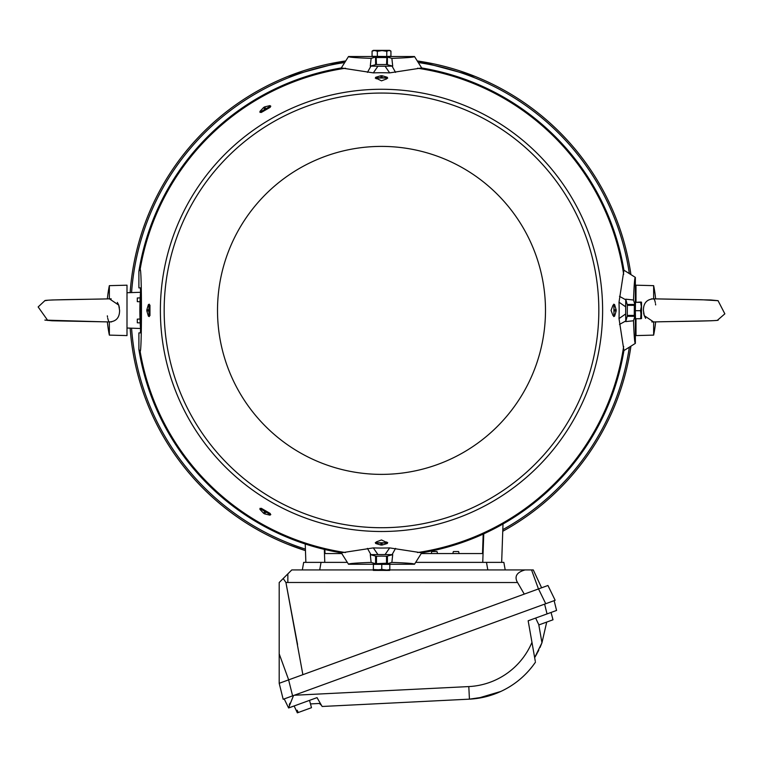 <?xml version="1.0" encoding="UTF-8"?>
<svg xmlns="http://www.w3.org/2000/svg" width="763" height="763" viewBox="0 0 763 763"><rect width="100%" height="100%" fill="white"/><g stroke="black" fill="none" stroke-linecap="round" stroke-linejoin="round"><path stroke-width="1.14" d="M131.57 328.185A250.56 250.56 0 0 0 305.4 549.112M502.807 529.627A250.56 250.56 0 0 0 629.246 347.842M629.246 272.925A250.56 250.56 0 0 0 418.954 62.642M344.046 62.642A250.56 250.56 0 0 0 131.57 292.591M130.139 328.138A251.981 251.981 0 0 0 305.458 550.619L287.985 544.372M502.75 531.277A251.981 251.981 0 0 0 630.829 346.841M271.657 537.171L275.443 538.964M277.904 540.09L280.212 541.12M280.279 541.148L282.339 542.035M284.303 542.865L285.982 543.561M286.135 543.628L287.842 544.315M275.424 81.813L271.657 83.606M345.048 61.05A251.981 251.981 0 0 0 130.139 292.639A251.981 251.981 0 0 1 345.048 61.05L287.928 76.424M287.842 76.453L284.303 77.902M282.339 78.732L280.193 79.667M277.885 80.697L276.673 81.24M491.343 83.606L487.557 81.813M485.096 80.687L482.788 79.657M482.721 79.629L480.661 78.732M478.697 77.902L477.018 77.206M476.865 77.149L475.158 76.453M475.015 76.395L417.952 61.05A251.981 251.981 0 0 1 630.829 273.936A251.981 251.981 0 0 0 417.952 61.05M381.5 527.719A217.331 217.331 0 0 1 164.169 310.388A217.331 217.331 0 0 1 381.5 93.057A217.331 217.331 0 0 1 598.831 310.388A217.331 217.331 0 0 1 381.5 527.719M376.474 64.54L386.526 64.54M388.806 56.386L388.806 57.044L387.785 57.149L375.215 57.149L374.213 57.063L374.194 56.395M388.853 50.463L373.317 50.358L389.683 50.358L388.853 50.463L390.933 51.083L390.933 56.271L386.784 56.5L386.784 51.312L388.853 50.463M389.683 50.358L390.933 51.083M386.784 51.312L382.063 50.587L377.351 51.321L374.709 50.492L372.067 51.121L373.05 50.549M372.067 51.121L372.067 56.309L386.784 56.5M377.351 51.321L377.351 56.51M375.215 57.149L371.123 58.37L370.293 66.114L377.923 66.219L373.326 72.876A237.655 237.655 0 0 1 389.674 72.876L385.077 66.219L377.923 66.219M374.194 56.519L348.51 56.519C348.395 57.215 355.94 57.826 371.123 58.37M387.785 57.149L391.877 58.37C407.013 57.826 414.547 57.215 414.49 56.519L388.806 56.519M538.964 624.897L537.801 622.646L538.964 624.897L552.917 619.823L552.355 617.343L553.013 619.785L551.048 612.46L547.052 613.91L544.61 604.134M641.521 302.205L640.653 302.358L641.33 306.526L641.511 302.205L640.901 302.043L641.521 302.205L641.521 318.572L640.91 318.419L641.521 318.572L640.538 310.694L635.35 310.694L635.474 318.724L640.662 318.724L641.33 306.526L640.538 310.694M641.521 318.572L640.662 318.724M635.465 317.694L634.835 317.694L634.74 316.674L634.74 304.094L634.835 303.083L635.455 303.083M635.35 310.694L635.465 302.358L640.901 302.043M640.653 302.358L635.465 302.358M634.339 315.424L627.339 315.424L627.281 314.833L627.339 305.343L634.339 305.343L634.272 314.833L634.806 315.787M305.868 562.369L305.229 543.981M503.008 523.981L501.663 562.369M140.545 328.5L127.001 328.023L127.001 335.586L109.357 335.119L109.357 321.929L108.727 321.347M140.545 292.277L127.001 292.744L127.001 328.023M635.36 328.052L635.999 328.023L635.999 318.724M635.36 292.725L635.999 292.744L635.999 302.043M431.257 553.547L437.552 553.547L437.018 551.535L431.791 551.535L431.257 553.547L421.367 553.547M458.592 551.535L453.375 551.535L452.831 553.547L459.135 553.547L458.592 551.535L459.135 553.547L482.512 553.547L483.189 534.09M140.02 301.738L137.302 301.643L137.302 297.99L140.192 297.885M140.192 322.883L137.302 322.787L137.302 319.134L140.02 319.039M341.633 553.547L325.019 553.547L324.876 549.513M452.831 553.547L437.552 553.547M534.92 657.191L536.151 655.131M536.675 654.215L537.162 653.328M537.791 652.146L538.831 650.076M540.013 647.539L541.959 642.78L546.718 622.074M538.716 624.363L541.959 642.78L534.653 657.62L531.964 642.36L535.273 661.168M485.478 696.81L469.426 699.156A85.046 85.046 0 0 0 535.454 662.16C526.546 675.055 514.996 684.831 500.795 691.459L493.442 694.444M493.28 694.502L485.821 696.724M535.454 662.16A85.046 85.046 0 0 1 469.426 699.156L322.139 706.481L317.026 697.63L288.614 707.978L284.198 698.918L545.736 603.724L538.516 588.922L547.939 585.488L555.159 600.29L545.736 603.724L554.129 600.662L556.57 610.448L528.158 620.786L531.964 642.36A72.447 72.447 0 0 1 468.806 686.576L294.251 695.255M320.718 704.325L319.401 703.467L321.423 705.327M468.806 686.576L469.426 699.156A85.046 85.046 0 0 0 487.872 696.19A85.046 85.046 0 0 1 469.426 699.156L476.961 698.45M477.419 698.383L500.795 691.459A85.046 85.046 0 0 1 493.461 694.435A85.046 85.046 0 0 0 500.795 691.459M293.526 695.522L288.576 707.902L294.136 705.966L297.341 712.842M289.911 703.257L289.291 704.735M319.401 703.467L310.474 703.915M524.257 594.11L517.572 582.531L285.925 582.484L302.873 674.692M538.516 588.922L279.191 683.305L283.178 699.29L279.191 683.305L279.191 582.531L287.851 573.871L287.851 582.531M373.202 569.932L291.79 569.932L287.851 573.871M297.541 644.458L285.925 582.484L283.216 578.507M541.606 587.796L533.28 569.932L389.779 569.932M525.068 569.932C517.209 572.136 514.5 575.96 516.933 581.425L517.572 582.531M288.614 679.881L292.601 695.856L283.178 699.29M302.339 569.932L303.674 562.369L346.955 562.369M416.045 562.369L503.857 562.369L505.192 569.932M296.693 710.401L297.446 712.804L298.247 712.518L297.189 710.219L296.693 710.401L297.189 710.219M311.38 707.73L298.247 712.518M47.745 320.47L38.15 306.945L44.845 300.698L47.525 300.307L45.551 300.517M118.847 305.467L119.381 307.727M111.617 321.872L110.749 321.948M108.451 320.813L107.697 318.209M107.507 317.084L107.335 315.834M117.359 302.406L118.723 305.095L109.405 298.838M44.845 300.698C43.253 299.582 95.68 299.334 109.843 298.819L111.217 298.858M118.723 305.095L119.591 310.388C119.591 317.656 116.176 321.5 109.357 321.929L52.208 320.784L44.855 320.079M107.154 321.881L107.383 321.891A122.671 122.671 0 0 0 109.357 335.119M109.357 298.829L109.357 285.648A122.671 122.671 0 0 0 107.383 298.886L103.148 298.982M109.357 285.648L127.001 285.19L127.001 292.744M373.441 569.541L385.792 570.219L389.817 569.551L389.817 564.362L373.441 564.353L373.317 570.4L373.441 564.353M373.183 569.789L373.317 570.4L381.767 569.427L381.767 564.239M374.194 564.343L374.194 563.723L381.7 563.533L388.806 563.723L388.806 564.343M381.767 569.427L389.683 570.409L389.817 569.551M389.683 570.409L373.298 570.4M376.464 563.218L376.464 556.227L381.643 556.093L386.536 556.227L386.536 563.218L376.102 563.695M387.27 77.893L382.091 77.778L382.091 75.728L387.27 77.273L387.48 77.931L386.65 77.931L386.727 78.866L381.5 80.84L375.52 77.931L375.73 77.273L380.909 75.728L380.909 77.778L375.73 77.893M386.727 78.808L386.727 78.007L376.273 78.007L376.273 78.808M269.873 106.572L270.264 107.268L261.213 112.495L260.812 111.808L270.503 106.114L260.288 111.97L259.954 111.388L263.655 107.469L264.713 109.29M260.927 111.932L260.03 112.447L260.812 111.808M260.812 508.969L261.213 508.272L270.264 513.509L269.873 514.195L260.097 508.644L270.274 514.567L269.94 515.149L264.685 513.9L265.743 512.078M613.07 315.615L613.872 315.615L613.023 315.615L611.049 310.388L613.023 305.152L613.872 305.152L613.957 316.368L613.986 304.618L614.606 304.618L616.151 309.788L614.101 309.788M386.536 556.303L392.707 554.653L385.077 554.548L389.674 547.901A237.655 237.655 0 0 1 373.326 547.901L377.923 554.548L385.077 554.548M613.71 305.2L613.719 304.189L614.606 304.618M614.101 310.98L616.151 310.98A234.661 234.661 0 0 0 616.151 309.788M616.151 310.98L614.606 316.159L613.719 316.588L613.71 315.567M382.091 75.728A234.661 234.661 0 0 0 381.5 75.728A234.661 234.661 0 0 0 380.909 75.728M387.27 77.273L387.699 78.169L386.679 78.169M375.73 542.875L380.909 542.989L380.909 545.04L375.73 543.494L375.52 542.846L376.35 542.846L376.273 541.93L381.5 539.956L387.48 542.846L387.27 543.494L382.091 545.04L382.091 542.989L387.27 542.875M376.273 541.978L376.273 542.76L386.727 542.76L386.727 541.978M386.679 542.598L387.699 542.598L387.27 543.494M380.909 545.04A234.661 234.661 0 0 0 381.5 545.04A234.661 234.661 0 0 0 382.091 545.04M389.674 547.901L421.701 552.813A245.734 245.734 0 0 0 623.924 350.579L619.012 318.562L625.66 313.955L625.66 306.812L619.012 302.215A237.655 237.655 0 0 1 619.012 318.562M619.012 302.215L623.924 270.188A245.734 245.734 0 0 0 421.701 67.964L389.674 72.876M149.29 315.567L149.281 316.588L148.394 316.159L146.849 310.98L148.899 310.98L149.014 316.159L148.394 316.159M149.958 305.162L149.128 305.162L149.128 315.615L149.958 315.615L149.958 305.162L149.043 305.238L149.043 304.408L148.899 309.788L146.849 309.788A234.661 234.661 0 0 0 146.849 310.98M146.849 309.788L148.394 304.618L149.281 304.189L149.29 305.2M264.713 511.487L263.655 513.308L259.954 509.379L260.03 508.32L260.927 508.845M269.911 514.033L270.817 514.558L269.94 515.149M263.655 513.308A234.661 234.661 0 0 0 264.685 513.9M265.743 108.699L264.685 106.868L269.94 105.618L270.817 106.219L269.911 106.744M260.03 112.447L259.954 111.388M264.685 106.868A234.661 234.661 0 0 0 263.655 107.469M373.326 72.876L341.299 67.964A245.734 245.734 0 0 0 138.895 271.304L140.115 269.53C141.899 266.668 141.899 354.127 140.115 351.247L138.895 349.473A245.734 245.734 0 0 0 341.299 552.813L373.326 547.901M375.73 543.494L375.301 542.598L376.321 542.598M376.321 78.169L375.301 78.169L375.73 77.273M377.923 554.548L370.293 554.653L371.123 562.407C355.987 562.941 348.453 563.561 348.51 564.248L341.299 552.813M370.923 554.634L367.442 548.387M385.077 66.219L392.707 66.114L391.877 58.37M392.077 66.143L395.558 72.38M414.49 56.519L421.701 67.964M625.66 313.955L625.765 321.595L633.519 320.765C634.053 335.901 634.673 343.436 635.36 343.379L623.924 350.579M625.746 320.965L619.499 324.437M619.499 296.33L625.746 299.811L625.66 306.812M623.924 270.188L635.36 277.398C634.673 277.284 634.063 284.818 633.519 300.012L625.765 299.182L625.746 299.811M634.74 316.674L633.519 320.765M635.36 343.379L635.36 317.694M635.36 303.083L635.36 277.398M634.74 304.094L633.519 300.012M625.765 321.595L627.424 315.424M627.424 305.343L625.765 299.182M367.442 72.38L370.923 66.143M341.299 67.964L348.51 56.519M395.558 548.387L392.077 554.634M421.701 552.813L414.49 564.248C414.605 563.561 407.06 562.951 391.877 562.407L392.707 554.653M387.785 563.628L391.877 562.407M375.215 563.628L371.123 562.407M348.51 564.248L374.194 564.248M388.806 564.248L414.49 564.248M392.707 66.114L386.536 64.464M376.464 64.464L370.293 66.114M370.293 554.653L376.464 556.303M138.895 271.304L138.895 287.88L140.421 287.88L140.64 294.175L140.64 326.593L140.421 332.897L138.895 332.897L138.895 349.473M613.957 304.408L613.957 305.238L613.07 305.162M382.091 77.778L380.909 77.778M149.043 316.368L149.043 315.539L149.958 315.615M148.899 309.788L148.899 310.98M270.817 514.558L270.274 514.567M270.503 514.653L269.864 514.195M380.909 542.989L382.091 542.989M140.611 329.406A241.633 241.633 0 0 1 140.611 291.371M653.643 298.829L653.643 285.648A122.671 122.671 0 0 1 655.617 298.886L710.792 299.983L718.04 300.67L724.85 313.831L717.449 320.25M644.153 315.31L643.619 313.049M651.383 298.905L652.251 298.829M718.145 300.698L702.008 299.754L653.128 298.819L654.263 299.401M654.54 299.926L654.826 300.679M654.835 300.698L655.303 302.558M655.493 303.693L655.665 304.933M645.641 318.362L644.277 315.672L653.595 321.938M718.155 320.079C719.747 321.185 667.32 321.442 653.157 321.957L651.783 321.91M635.999 292.744L635.999 285.19L653.643 285.648M653.643 298.838C646.824 299.268 643.409 303.121 643.409 310.388L644.277 315.672M653.643 321.938L653.643 335.119A122.671 122.671 0 0 0 655.617 321.891L659.852 321.795M653.643 335.119L635.999 335.586L635.999 328.023M537.801 622.646L535.655 618.059M381.5 474.376A163.988 163.988 0 0 1 217.512 310.388A163.988 163.988 0 0 1 381.5 146.401A163.988 163.988 0 0 1 545.488 310.388A163.988 163.988 0 0 1 381.5 474.376M386.526 57.54L376.474 57.54M324.323 549.379L324.78 562.369M482.75 562.369L483.752 533.842M321.042 562.369L319.716 569.932M487.815 569.932L486.489 562.369M531.544 569.932L538.459 588.941M279.191 653.834L288.662 679.862M387.413 556.237L387.413 563.609M381.5 89.271A221.117 221.117 0 0 0 160.383 310.388A221.117 221.117 0 0 0 381.5 531.506A221.117 221.117 0 0 0 602.617 310.388A221.117 221.117 0 0 0 381.5 89.271M417.514 552.546A244.818 244.818 0 0 0 623.657 346.402M623.657 274.365A244.818 244.818 0 0 0 417.514 68.231M345.486 68.231A244.818 244.818 0 0 0 140.115 269.53M140.115 351.247A244.818 244.818 0 0 0 345.486 552.546M627.348 316.302L634.73 316.302M627.348 304.466L634.73 304.466M387.413 64.531L387.413 57.158M375.587 64.531L375.587 57.158M375.587 556.237L375.587 563.609M614.606 316.159L613.986 316.159M269.94 105.618L270.274 106.21M148.394 304.618L149.014 304.618M259.954 509.379L260.288 508.797M386.536 64.55L386.898 57.072M376.464 64.55L376.149 57.091M373.317 50.358L372.582 50.787M311.495 707.692L309.53 700.367M105.923 321.852L102.967 321.795M100.945 321.748L44.96 320.107M102.166 299.001L101.279 299.02M101.021 299.02L53.582 299.945M53.4 299.945L51.684 300.002M47.096 300.26L46.371 300.364M386.898 563.695L386.536 563.218M660.834 321.776L661.721 321.757M661.979 321.748L711.393 320.765M715.732 320.536L716.648 320.412"/></g></svg>
